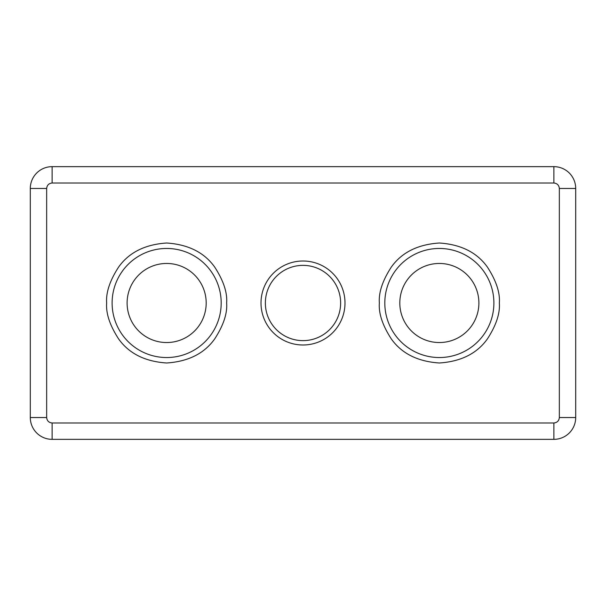 <?xml version="1.0" encoding="UTF-8"?>
<svg xmlns="http://www.w3.org/2000/svg" width="606" height="606" viewBox="0 0 606 606"><rect width="100%" height="100%" fill="white"/><g stroke="black" fill="none" stroke-linecap="round" stroke-linejoin="round"><path stroke-width="0.91" d="M221.19 303A54.54 54.54 0 0 1 166.65 357.54A54.54 54.54 0 0 1 112.11 303A54.54 54.54 0 0 1 166.65 248.46A54.54 54.54 0 0 1 221.19 303M493.89 303A54.54 54.54 0 0 1 439.35 357.54A54.54 54.54 0 0 1 384.81 303A54.54 54.54 0 0 1 439.35 248.46A54.54 54.54 0 0 1 493.89 303M261.004 303A41.996 41.996 0 0 0 303 344.996A41.996 41.996 0 0 0 344.996 303A41.996 41.996 0 0 0 303 261.004A41.996 41.996 0 0 0 261.004 303M265.367 303A37.633 37.633 0 0 0 303 340.633A37.633 37.633 0 0 0 340.633 303A37.633 37.633 0 0 0 303 265.367A37.633 37.633 0 0 0 265.367 303M206.191 303A39.541 39.541 0 0 1 166.65 342.541A39.541 39.541 0 0 1 127.109 303A39.541 39.541 0 0 1 166.65 263.459A39.541 39.541 0 0 1 206.191 303M478.892 303A39.541 39.541 0 0 1 439.35 342.541A39.541 39.541 0 0 1 399.808 303A39.541 39.541 0 0 1 439.35 263.459A39.541 39.541 0 0 1 478.892 303M30.3 188.466L30.3 417.534A21.816 21.816 0 0 0 52.116 439.35L553.884 439.35A21.816 21.816 0 0 0 575.7 417.534L575.7 188.466A21.816 21.816 0 0 0 553.884 166.65L52.116 166.65A21.816 21.816 0 0 0 30.3 188.466L46.662 188.466C47.01 185.178 48.828 183.36 52.116 183.012L553.884 183.012C557.172 183.36 558.99 185.178 559.338 188.466L559.338 417.534C558.99 420.822 557.172 422.64 553.884 422.988L52.116 422.988C48.828 422.64 47.01 420.822 46.662 417.534L46.662 188.466M106.656 303C105.853 313.431 109.853 325.43 118.655 338.996C129.07 353.556 145.069 361.555 166.65 362.994C188.231 361.555 204.23 353.556 214.645 338.996C223.447 325.43 227.447 313.431 226.644 303C227.447 292.569 223.447 280.57 214.645 267.004C204.23 252.444 188.231 244.445 166.65 243.006C145.069 244.445 129.07 252.444 118.655 267.004C109.853 280.57 105.853 292.569 106.656 303M379.356 303C378.553 313.431 382.553 325.43 391.355 338.996C401.77 353.556 417.769 361.555 439.35 362.994C460.931 361.555 476.93 353.556 487.345 338.996C496.147 325.43 500.147 313.431 499.344 303C500.147 292.569 496.147 280.57 487.345 267.004C476.93 252.444 460.931 244.445 439.35 243.006C417.769 244.445 401.77 252.444 391.355 267.004C382.553 280.57 378.553 292.569 379.356 303M30.3 417.534L46.662 417.534M52.116 422.988L52.116 439.35M553.884 439.35L553.884 422.988M575.7 188.466L559.338 188.466M559.338 417.534L575.7 417.534M52.116 166.65L52.116 183.012M553.884 183.012L553.884 166.65"/></g></svg>
